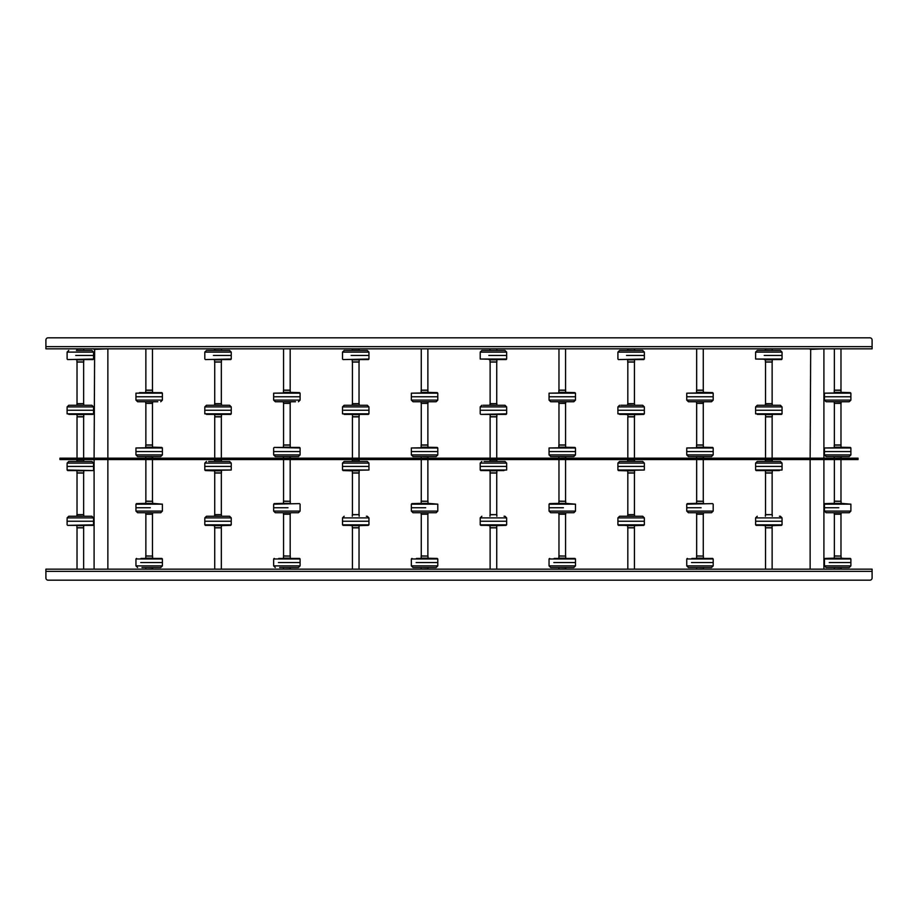 <?xml version="1.0" encoding="UTF-8"?>
<svg xmlns="http://www.w3.org/2000/svg" width="918" height="918" viewBox="0 0 918 918"><rect width="100%" height="100%" fill="white"/><g stroke="black" fill="none" stroke-linecap="round" stroke-linejoin="round"><path stroke-width="1.38" d="M872.1 571.363L45.9 571.363L45.9 577.973L45.9 569.16L872.1 569.16L872.1 577.973A2.203 2.203 0 0 1 869.897 580.176L48.103 580.176L869.897 580.176M45.9 577.973A2.203 2.203 0 0 0 48.103 580.176M45.9 346.637L872.1 346.637L872.1 340.027L872.1 348.84L45.9 348.84L45.9 340.027A2.203 2.203 0 0 1 48.103 337.824L869.897 337.824L48.103 337.824M872.1 340.027A2.203 2.203 0 0 0 869.897 337.824M823.354 569.16L810.686 569.16M810.686 348.84L810.135 458.174M823.354 348.84L810.135 349.391M810.135 459.551L810.135 568.609M823.905 349.391L823.905 458.174M823.905 459.551L823.905 568.609M107.314 569.16L94.646 569.16M94.646 348.84L94.095 458.174M107.314 348.84L94.095 349.391M94.095 459.551L94.095 568.609M107.865 349.391L107.865 458.174M107.865 459.551L107.865 568.609M841.095 556.078L834.37 555.941L834.255 558.144L841.095 558.144L841.095 556.078L834.255 556.078M841.095 514.218L834.255 514.218L841.095 514.218L841.095 512.737M840.98 444.955L834.37 444.955L834.37 403.369L840.98 403.369L840.98 444.955M841.095 501.274L834.37 501.136L834.255 503.339L841.095 503.339L841.095 501.274L834.255 501.274M840.98 348.84L840.98 390.15L834.37 390.15L834.37 348.84M829.229 562.55L850.894 562.55L829.229 562.55M834.393 569.16L841.095 569.022L841.095 567.542M848.966 567.542L826.108 567.542L848.966 567.542M838.8 507.746L824.456 507.746L838.8 507.746M840.842 503.339L850.894 504.166L824.456 504.166L824.456 511.085L850.894 511.085L849.242 512.737L838.662 512.737L848.966 512.737M838.662 512.737L826.384 512.737M841.095 445.092L834.255 445.092L834.255 447.158L841.095 447.158L840.957 444.955M848.966 456.556L826.108 456.556L824.456 454.903L850.894 454.903L850.894 451.564L824.456 451.564L850.894 451.564L850.894 447.984L824.456 447.984L850.355 447.433L834.508 447.158M834.393 458.174L841.095 458.036L841.095 456.556M826.108 456.556L836.906 456.556M841.095 390.288L834.255 390.288L834.255 392.353L841.095 392.353L840.957 390.15M848.966 401.751L826.108 401.751L824.456 400.099L850.894 400.099L850.894 396.76L824.456 396.76L850.894 396.76L850.894 393.179L824.456 393.179L850.355 392.629L834.508 392.353M834.393 403.369L841.095 403.231L841.095 401.751M826.384 401.751L846.293 401.751M770.856 362.059L772.13 362.059L772.13 403.645L765.52 403.645L765.52 362.059L770.856 362.059M765.52 473.045L772.13 473.045L772.13 514.631L765.52 514.631L765.52 473.045M765.52 458.174L765.52 416.864L772.13 416.864L772.13 458.174M765.52 569.16L765.52 527.85L772.13 527.85L772.13 569.16M767.643 361.921L772.245 361.921L772.245 359.856L765.405 359.856L765.405 361.921L767.643 361.921M764.224 355.45L782.044 355.45L764.224 355.45M772.107 348.84L765.405 348.978L765.405 350.458M764.419 359.581L781.505 359.581L755.606 359.03L782.044 359.03L782.044 352.11L755.606 352.11L757.258 350.458L780.392 350.458L764.901 350.458M765.727 416.726L772.245 416.726L772.245 414.661L765.405 414.661L765.727 416.726M756.845 410.254L782.044 410.254L756.845 410.254M772.107 403.645L765.405 403.782L765.405 405.263M757.534 405.263L780.392 405.263L757.534 405.263M765.405 472.908L772.245 472.908L772.245 470.842L765.405 470.842L765.543 473.045M757.534 461.444L780.392 461.444L782.044 463.097L755.606 463.097L755.606 466.436L782.044 466.436L755.606 466.436L755.606 470.016L782.044 470.016L756.145 470.567L779.359 470.567M765.405 459.964L772.245 459.964L765.405 459.964L765.405 461.444M772.038 527.712L772.245 525.647L765.405 525.647L765.405 527.712L772.038 527.712M781.264 521.24L755.606 521.24L781.264 521.24M772.107 514.631L765.405 514.769L765.405 516.249M779.451 516.249L780.116 516.249M633.156 362.059L634.43 362.059L634.43 403.645L627.82 403.645L627.82 362.059L633.156 362.059M627.82 473.045L634.43 473.045L634.43 514.631L627.82 514.631L627.82 473.045M627.82 458.174L627.82 416.864L634.43 416.864L634.43 458.174M627.82 569.16L627.82 527.85L634.43 527.85L634.43 569.16M629.943 361.921L634.545 361.921L634.545 359.856L627.705 359.856L627.705 361.921L629.943 361.921M626.524 355.45L644.344 355.45L626.524 355.45M634.407 348.84L627.705 348.978L627.705 350.458M618.48 359.581L644.344 359.03L644.344 352.11L617.906 352.11L619.558 350.458L642.416 350.458M627.201 350.458L619.834 350.458M628.027 416.726L634.545 416.726L634.545 414.661L627.705 414.661L628.027 416.726M619.145 410.254L644.344 410.254L619.145 410.254M634.407 403.645L627.705 403.782L627.705 405.263M620.889 405.263L642.416 405.263M627.705 472.908L634.545 472.908L634.545 470.842L627.705 470.842L627.843 473.045M619.834 461.444L642.692 461.444L644.344 463.097L617.906 463.097L617.906 466.436L644.344 466.436L617.906 466.436L617.906 470.016L644.344 470.016L618.445 470.567L634.292 470.842M627.705 459.964L634.545 459.964L627.705 459.964L627.705 461.444M642.692 461.444L621.75 461.444M634.338 527.712L634.545 525.647L627.705 525.647L627.705 527.712L634.338 527.712M643.564 521.24L617.906 521.24L643.564 521.24M634.407 514.631L627.705 514.769L627.705 516.249M619.834 516.249L642.692 516.249L619.834 516.249M495.456 362.059L496.73 362.059L496.73 403.645L490.12 403.645L490.12 362.059L495.456 362.059M490.12 473.045L496.73 473.045L496.73 514.631L490.12 514.631L490.12 473.045M490.12 458.174L490.12 416.864L496.73 416.864L496.73 458.174M490.12 569.16L490.12 527.85L496.73 527.85L496.73 569.16M492.243 361.921L496.845 361.921L496.845 359.856L490.005 359.856L490.005 361.921L492.243 361.921M488.824 355.45L506.644 355.45L488.824 355.45M496.707 348.84L492.289 348.84M482.134 350.458L504.716 350.458M490.327 416.726L496.845 416.726L496.845 414.661L490.005 414.661L490.327 416.726M481.445 410.254L506.644 410.254L481.445 410.254M496.707 403.645L490.005 403.782L490.005 405.263M483.189 405.263L504.716 405.263M490.005 472.908L496.845 472.908L496.845 470.842L490.005 470.842L490.143 473.045M484.05 461.444L504.992 461.444L506.644 463.097L480.206 463.097L480.206 466.436L506.644 466.436L480.206 466.436L480.206 470.016L506.644 470.016L480.78 470.567M490.005 459.964L496.845 459.964L490.005 459.964L490.005 461.444M496.638 527.712L496.845 525.647L490.005 525.647L490.005 527.712L496.638 527.712M505.864 521.24L480.206 521.24L505.864 521.24M496.707 514.631L490.005 514.769L490.005 516.249M504.051 516.249L504.716 516.249M357.756 362.059L359.03 362.059L359.03 403.645L352.42 403.645L352.42 362.059L357.756 362.059M352.42 473.045L359.03 473.045L359.03 514.631L352.42 514.631L352.42 473.045M352.42 458.174L352.42 416.864L359.03 416.864L359.03 458.174M352.42 569.16L352.42 527.85L359.03 527.85L359.03 569.16M354.543 361.921L359.145 361.921L359.145 359.856L352.305 359.856L352.305 361.921L354.543 361.921M351.124 355.45L368.944 355.45L351.124 355.45M352.305 348.978L359.145 348.978L352.305 348.978L352.305 350.458M344.434 350.458L367.016 350.458M352.627 416.726L359.145 416.726L359.145 414.661L352.305 414.661L352.627 416.726M343.745 410.254L368.944 410.254L343.745 410.254M359.007 403.645L352.305 403.782L352.305 405.263M344.434 405.263L367.016 405.263M352.305 472.908L359.145 472.908L359.145 470.842L352.305 470.842L352.443 473.045M367.292 461.444L344.158 461.444L367.292 461.444L368.944 463.097L342.506 463.097L342.506 466.436L368.944 466.436L342.506 466.436L342.506 470.016L368.944 470.016L343.045 470.567L358.892 470.842M352.305 459.964L359.145 459.964L352.305 459.964L352.305 461.444M358.938 527.712L359.145 525.647L352.305 525.647L352.305 527.712L358.938 527.712M368.164 521.24L342.506 521.24L368.164 521.24M359.007 514.631L352.305 514.769L352.305 516.249M366.351 516.249L367.016 516.249M220.056 362.059L221.33 362.059L221.33 403.645L214.72 403.645L214.72 362.059L220.056 362.059M214.72 473.045L221.33 473.045L221.33 514.631L214.72 514.631L214.72 473.045M214.72 458.174L214.72 416.864L221.33 416.864L221.33 458.174M214.72 569.16L214.72 527.85L221.33 527.85L221.33 569.16M216.843 361.921L221.445 361.921L221.445 359.856L214.605 359.856L214.605 361.921L216.843 361.921M213.424 355.45L231.244 355.45L213.424 355.45M221.307 348.84L214.605 348.978L214.605 350.458M206.458 350.458L229.592 350.458L231.244 352.11L204.806 352.11L206.458 350.458M229.316 350.458L214.101 350.458M214.927 416.726L221.445 416.726L221.445 414.661L214.605 414.661L214.927 416.726M206.045 410.254L231.244 410.254L206.045 410.254M221.307 403.645L214.605 403.782L214.605 405.263M206.734 405.263L229.592 405.263L206.734 405.263M214.605 472.908L221.445 472.908L221.445 470.842L214.605 470.842L214.743 473.045M208.65 461.444L229.592 461.444L231.244 463.097L204.806 463.097L204.806 466.436L231.244 466.436L204.806 466.436L204.806 470.016L231.244 470.016L205.345 470.567L221.192 470.842M214.605 459.964L221.445 459.964L214.605 459.964L214.605 461.444M221.238 527.712L221.445 525.647L214.605 525.647L214.605 527.712L221.238 527.712M230.464 521.24L204.806 521.24L230.464 521.24M221.307 514.631L214.605 514.769L214.605 516.249M206.734 516.249L229.316 516.249M82.356 362.059L83.63 362.059L83.63 403.645L77.02 403.645L77.02 362.059L82.356 362.059M77.02 473.045L83.63 473.045L83.63 514.631L77.02 514.631L77.02 473.045M77.02 458.174L77.02 416.864L83.63 416.864L83.63 458.174M77.02 569.16L77.02 527.85L83.63 527.85L83.63 569.16M79.143 361.921L83.745 361.921L83.745 359.856L76.905 359.856L76.905 361.921L79.143 361.921M75.724 355.45L93.544 355.45L75.724 355.45M83.607 348.84L76.905 348.978L76.905 350.458M76.401 350.458L91.892 350.458L93.544 352.11L67.106 352.11L68.758 350.458M77.227 416.726L83.745 416.726L83.745 414.661L76.905 414.661L77.227 416.726M68.345 410.254L93.544 410.254L68.345 410.254M83.607 403.645L76.905 403.782L76.905 405.263M69.034 405.263L91.616 405.263M76.905 472.908L83.745 472.908L83.745 470.842L76.905 470.842L77.043 473.045M91.892 461.444L68.758 461.444L91.892 461.444L93.544 463.097L67.106 463.097L67.106 466.436L93.544 466.436L67.106 466.436L67.106 470.016L93.016 470.567L67.68 470.567M76.905 459.964L83.745 459.964L76.905 459.964L76.905 461.444M83.538 527.712L83.745 525.647L76.905 525.647L76.905 527.712L83.538 527.712M92.764 521.24L67.106 521.24L92.764 521.24M83.607 514.631L76.905 514.769L76.905 516.249M69.034 516.249L91.892 516.249L69.034 516.249M703.395 556.078L696.67 555.941L696.555 558.144L703.395 558.144L703.395 556.078L696.555 556.078M703.395 514.218L696.555 514.218L703.395 514.218L703.395 512.737M703.28 444.955L696.67 444.955L696.67 403.369L703.28 403.369L703.28 444.955M703.395 501.274L696.67 501.136L696.555 503.339L703.395 503.339L703.395 501.274L696.555 501.274M703.28 348.84L703.28 390.15L696.67 390.15L696.67 348.84M691.529 562.55L713.194 562.55L691.529 562.55M696.693 569.16L703.395 569.022L703.395 567.542M711.266 567.542L688.408 567.542L711.266 567.542M701.1 507.746L686.756 507.746L701.1 507.746M711.542 512.737L688.408 512.737L686.756 511.085L713.194 511.085L711.542 512.737M688.684 512.737L700.939 512.737M703.395 445.092L696.555 445.092L696.555 447.158L703.395 447.158L703.257 444.955M688.408 456.556L711.542 456.556L688.408 456.556L686.756 454.903L713.194 454.903L713.194 451.564L686.756 451.564L713.194 451.564L713.194 447.984L686.756 447.984L712.655 447.433L696.808 447.158M696.693 458.174L703.395 458.036L703.395 456.556M703.395 390.288L696.555 390.288L696.555 392.353L703.395 392.353L703.257 390.15M711.266 401.751L688.408 401.751L686.756 400.099L713.194 400.099L713.194 396.76L686.756 396.76L713.194 396.76L713.194 393.179L686.756 393.179L712.655 392.629L696.808 392.353M696.693 403.369L703.395 403.231L703.395 401.751M688.684 401.751L708.593 401.751M565.695 556.078L558.97 555.941L558.855 558.144L565.695 558.144L565.695 556.078L558.855 556.078M565.695 514.218L558.855 514.218L565.695 514.218L565.695 512.737M565.58 444.955L558.97 444.955L558.97 403.369L565.58 403.369L565.58 444.955M565.695 501.274L558.97 501.136L558.855 503.339L565.695 503.339L565.695 501.274L558.855 501.274M565.58 348.84L565.58 390.15L558.97 390.15L558.97 348.84M553.829 562.55L575.494 562.55L553.829 562.55M558.993 569.16L565.695 569.022L565.695 567.542M573.566 567.542L550.708 567.542L573.566 567.542M563.4 507.746L549.056 507.746L563.4 507.746M565.442 503.339L575.494 504.166L549.056 504.166L549.056 511.085L575.494 511.085L573.842 512.737L550.708 512.737L563.239 512.737M565.695 445.092L558.855 445.092L558.855 447.158L565.695 447.158L565.557 444.955M573.566 456.556L550.708 456.556L549.056 454.903L575.494 454.903L575.494 451.564L549.056 451.564L575.494 451.564L575.494 447.984L549.056 447.984L574.955 447.433L559.108 447.158M558.993 458.174L565.695 458.036L565.695 456.556M550.984 456.556L561.506 456.556M565.695 390.288L558.855 390.288L558.855 392.353L565.695 392.353L565.557 390.15M550.984 401.751L573.842 401.751L550.708 401.751L549.056 400.099L575.494 400.099L575.494 396.76L549.056 396.76L575.494 396.76L575.494 393.179L549.056 393.179L574.955 392.629L559.108 392.353M558.993 403.369L565.695 403.231L565.695 401.751M427.995 556.078L421.27 555.941L421.155 558.144L427.995 558.144L427.995 556.078L421.155 556.078M427.995 514.218L421.155 514.218L427.995 514.218L427.995 512.737M427.88 444.955L421.27 444.955L421.27 403.369L427.88 403.369L427.88 444.955M427.995 501.274L421.27 501.136L421.155 503.339L427.995 503.339L427.995 501.274L421.155 501.274M427.88 348.84L427.88 390.15L421.27 390.15L421.27 348.84M416.129 562.55L437.794 562.55L416.129 562.55M421.293 569.16L427.995 569.022L427.995 567.542M435.866 567.542L413.008 567.542L435.866 567.542M425.7 507.746L411.356 507.746L425.7 507.746M436.142 512.737L413.008 512.737L411.356 511.085L437.794 511.085L436.142 512.737M413.284 512.737L425.539 512.737M427.995 445.092L421.155 445.092L421.155 447.158L427.995 447.158L427.857 444.955M437.794 454.903L436.142 456.556L413.008 456.556L411.356 454.903L437.794 454.903L437.794 451.564L411.356 451.564L437.794 451.564L437.794 447.984L411.356 447.984L437.255 447.433L421.408 447.158M421.293 458.174L427.995 458.036L427.995 456.556M413.284 456.556L423.806 456.556M427.995 390.288L421.155 390.288L421.155 392.353L427.995 392.353L427.857 390.15M435.866 401.751L413.008 401.751L411.356 400.099L437.794 400.099L437.794 396.76L411.356 396.76L437.794 396.76L437.794 393.179L411.356 393.179L437.255 392.629L421.408 392.353M421.293 403.369L427.995 403.231L427.995 401.751M290.295 556.078L283.57 555.941L283.455 558.144L290.295 558.144L290.295 556.078L283.455 556.078M290.295 514.218L283.455 514.218L290.295 514.218L290.295 512.737M290.18 444.955L283.57 444.955L283.57 403.369L290.18 403.369L290.18 444.955M290.295 501.274L283.57 501.136L283.455 503.339L290.295 503.339L290.295 501.274L283.455 501.274M290.18 348.84L290.18 390.15L283.57 390.15L283.57 348.84M278.429 562.55L300.094 562.55L278.429 562.55M283.593 569.16L290.295 569.022L290.295 567.542M298.166 567.542L279.657 567.542M288 507.746L273.656 507.746L288 507.746M298.166 512.737L275.584 512.737M290.295 445.092L283.455 445.092L283.455 447.158L290.295 447.158L290.157 444.955M286.106 456.556L298.442 456.556L275.308 456.556L273.656 454.903L300.094 454.903L300.094 451.564L273.656 451.564L300.094 451.564L300.094 447.984L274.184 447.433L299.555 447.433L274.23 447.433M283.593 458.174L290.295 458.036L290.295 456.556M290.295 390.288L283.455 390.288L283.455 392.353L290.295 392.353L290.157 390.15M295.493 401.751L275.308 401.751L273.656 400.099L300.094 400.099L300.094 396.76L273.656 396.76L300.094 396.76L300.094 393.179L273.656 393.179L299.555 392.629L283.708 392.353M283.593 403.369L290.295 403.231L290.295 401.751M152.595 556.078L145.87 555.941L145.755 558.144L152.595 558.144L152.595 556.078L145.755 556.078M152.595 514.218L145.755 514.218L152.595 514.218L152.595 512.737M152.48 444.955L145.87 444.955L145.87 403.369L152.48 403.369L152.48 444.955M152.595 501.274L145.87 501.136L145.755 503.339L152.595 503.339L152.595 501.274L145.755 501.274M152.48 348.84L152.48 390.15L145.87 390.15L145.87 348.84M140.729 562.55L162.394 562.55L140.729 562.55M145.893 569.16L152.595 569.022L152.595 567.542M160.466 567.542L141.957 567.542M150.3 507.746L135.956 507.746L150.3 507.746M160.742 512.737L137.608 512.737L135.956 511.085L162.394 511.085L160.742 512.737M152.595 445.092L145.755 445.092L145.755 447.158L152.595 447.158L152.457 444.955M162.394 454.903L160.742 456.556L137.608 456.556L135.956 454.903L162.394 454.903L162.394 451.564L135.956 451.564L162.394 451.564L162.394 447.984L135.956 447.984L161.855 447.433L146.008 447.158M145.893 458.174L152.595 458.036L152.595 456.556M137.608 456.556L160.466 456.556M152.595 390.288L145.755 390.288L145.755 392.353L152.595 392.353L152.457 390.15M157.793 401.751L137.608 401.751L135.956 400.099L162.394 400.099L162.394 396.76L135.956 396.76L162.394 396.76L162.394 393.179L135.956 393.179L161.855 392.629L139.502 392.629M145.893 403.369L152.595 403.231L152.595 401.751M855.301 459.551L855.301 458.174L858.055 458.174L858.055 459.551L59.945 459.551L59.945 458.174L62.699 458.174L62.699 459.551M855.301 458.174L62.699 458.174M829.562 558.419L850.355 558.419L829.562 558.419M840.842 558.144L850.894 558.97L824.456 558.97L824.456 565.89L850.894 565.89L849.242 567.542M838.754 503.615L824.984 503.615L838.754 503.615M757.327 414.385L781.516 414.385L755.606 413.834L782.044 413.834L782.044 406.915L755.606 406.915L757.258 405.263M780.77 525.371L756.145 525.371L780.77 525.371M765.658 525.647L755.606 524.821L782.044 524.821L782.044 517.901L755.606 517.901L757.258 516.249M619.627 414.385L643.816 414.385L619.627 414.385M627.958 414.661L617.906 413.834L644.344 413.834L644.344 406.915L617.906 406.915L619.558 405.263M643.07 525.371L618.445 525.371L643.07 525.371M627.958 525.647L617.906 524.821L644.344 524.821L644.344 517.901L617.906 517.901L619.558 516.249M489.007 359.581L506.116 359.581L480.206 359.03L506.644 359.03L506.644 352.11L480.206 352.11L481.858 350.458M481.927 414.385L506.116 414.385L481.927 414.385M480.78 414.385L506.644 413.834L506.644 406.915L480.206 406.915L481.858 405.263M505.37 525.371L480.745 525.371L505.37 525.371M490.258 525.647L480.206 524.821L506.644 524.821L506.644 517.901L480.206 517.901L481.858 516.249M351.307 359.581L368.416 359.581L351.307 359.581M343.08 359.581L368.944 359.03L368.944 352.11L342.506 352.11L344.158 350.458M344.227 414.385L368.416 414.385L342.506 413.834L368.944 413.834L368.944 406.915L342.506 406.915L344.158 405.263M367.67 525.371L343.045 525.371L367.67 525.371M352.558 525.647L342.506 524.821L368.944 524.821L368.944 517.901L342.506 517.901L344.158 516.249M213.607 359.581L230.716 359.581L213.607 359.581M205.38 359.581L231.244 359.03L231.244 352.11M206.527 414.385L230.716 414.385L204.806 413.834L231.244 413.834L231.244 406.915L204.806 406.915L206.458 405.263M229.97 525.371L205.345 525.371L229.97 525.371M214.858 525.647L204.806 524.821L231.244 524.821L231.244 517.901L204.806 517.901L206.458 516.249M75.907 359.581L93.016 359.581L75.907 359.581M67.68 359.581L93.544 359.03L93.544 352.11M68.827 414.385L93.016 414.385L67.106 413.834L93.544 413.834L93.544 406.915L67.106 406.915L68.758 405.263M68.758 516.249L67.106 517.901L93.544 517.901L93.544 524.821L67.634 525.371L92.97 525.371M691.862 558.419L712.655 558.419L691.862 558.419M708.076 558.419L713.194 558.97L686.756 558.97L686.756 565.89L713.194 565.89L711.542 567.542M701.054 503.615L687.284 503.615L701.054 503.615M712.62 503.615L686.756 504.166L686.756 511.085M554.162 558.419L574.955 558.419L554.162 558.419M570.376 558.419L575.494 558.97L549.056 558.97L549.056 565.89L575.494 565.89L573.842 567.542M563.354 503.615L549.584 503.615L563.354 503.615M416.462 558.419L437.255 558.419L421.408 558.144M427.742 558.144L437.794 558.97L411.356 558.97L411.356 565.89L437.794 565.89L436.142 567.542M425.654 503.615L411.884 503.615L425.654 503.615M427.742 503.339L437.794 504.166L411.356 504.166L411.356 511.085M278.762 558.419L299.555 558.419L278.762 558.419M294.976 558.419L300.094 558.97L273.656 558.97L273.656 565.89L300.094 565.89L298.442 567.542M287.954 503.615L274.184 503.615L287.954 503.615M299.52 503.615L273.656 504.166L273.656 511.085L300.094 511.085L298.442 512.737M141.062 558.419L161.855 558.419L141.062 558.419M157.276 558.419L162.394 558.97L135.956 558.97L135.956 565.89L162.394 565.89L160.742 567.542M150.254 503.615L136.484 503.615L150.254 503.615M152.342 503.339L162.394 504.166L135.956 504.166L135.956 511.085M840.98 555.941L840.98 514.355M834.37 555.941L834.37 514.355M834.37 501.136L834.37 459.551M840.98 501.136L840.98 459.551M825.03 558.419L834.508 558.144M850.894 558.97L850.894 565.89M834.255 569.022L834.255 567.542M824.456 565.89L826.108 567.542M825.03 503.615L834.508 503.339M850.894 504.166L850.894 511.085M834.255 514.218L834.255 512.737M824.456 511.085L826.108 512.737M850.894 447.984L850.32 447.433M824.456 447.984L824.456 454.903M834.255 458.036L834.255 456.556M850.894 454.903L849.242 456.556M850.32 392.629L840.842 392.353M824.456 393.179L824.456 400.099M834.255 403.231L834.255 401.751M850.894 400.099L849.242 401.751M781.47 359.581L773.231 359.581M755.606 359.03L755.606 352.11M772.245 348.978L772.245 350.458M782.044 352.11L780.392 350.458M781.47 414.385L780.323 414.385M755.606 413.834L755.606 406.915M772.245 403.782L772.245 405.263M782.044 406.915L780.392 405.263M755.606 470.016L756.18 470.567M782.044 470.016L782.044 463.097M772.245 459.964L772.245 461.444M755.606 463.097L757.258 461.444M781.47 525.371L771.992 525.647M755.606 524.821L755.606 517.901M772.245 514.769L772.245 516.249M782.044 517.901L780.392 516.249M643.77 359.581L635.531 359.581M617.906 359.03L617.906 352.11M634.545 348.978L634.545 350.458M644.344 352.11L642.692 350.458M643.77 414.385L634.292 414.661M617.906 413.834L617.906 406.915M634.545 403.782L634.545 405.263M644.344 406.915L642.692 405.263M618.48 470.567L627.958 470.842M644.344 470.016L644.344 463.097M634.545 459.964L634.545 461.444M617.906 463.097L619.558 461.444M643.77 525.371L634.292 525.647M617.906 524.821L617.906 517.901M634.545 514.769L634.545 516.249M644.344 517.901L642.692 516.249M506.07 359.581L506.644 359.03M480.206 359.03L480.206 352.11M490.005 348.978L490.005 350.458M496.845 348.978L496.845 350.458M506.644 352.11L504.992 350.458M506.07 414.385L504.923 414.385M480.206 413.834L480.206 406.915M496.845 403.782L496.845 405.263M506.644 406.915L504.992 405.263M506.644 470.016L506.644 463.097M503.959 470.567L482.891 470.567M496.845 459.964L496.845 461.444M480.206 463.097L481.858 461.444M506.07 525.371L496.592 525.647M480.206 524.821L480.206 517.901M496.845 514.769L496.845 516.249M506.644 517.901L504.992 516.249M368.37 359.581L368.944 359.03M342.506 359.03L342.506 352.11M359.145 348.978L359.145 350.458M368.944 352.11L367.292 350.458M368.37 414.385L367.223 414.385M342.506 413.834L342.506 406.915M359.145 403.782L359.145 405.263M368.944 406.915L367.292 405.263M343.08 470.567L352.558 470.842M368.944 470.016L368.944 463.097M359.145 459.964L359.145 461.444M342.506 463.097L344.158 461.444M368.37 525.371L358.892 525.647M342.506 524.821L342.506 517.901M359.145 514.769L359.145 516.249M368.944 517.901L367.292 516.249M230.67 359.581L231.244 359.03M204.806 359.03L204.806 352.11M221.445 348.978L221.445 350.458M230.67 414.385L229.523 414.385M204.806 413.834L204.806 406.915M221.445 403.782L221.445 405.263M231.244 406.915L229.592 405.263M205.38 470.567L214.858 470.842M231.244 470.016L231.244 463.097M221.445 459.964L221.445 461.444M204.806 463.097L206.458 461.444M230.67 525.371L221.192 525.647M204.806 524.821L204.806 517.901M221.445 514.769L221.445 516.249M231.244 517.901L229.592 516.249M92.97 359.581L93.544 359.03M67.106 359.03L67.106 352.11M83.745 348.978L83.745 350.458M92.97 414.385L91.823 414.385M67.106 413.834L67.106 406.915M83.745 403.782L83.745 405.263M93.544 406.915L91.892 405.263M93.544 470.016L93.544 463.097M90.859 470.567L69.791 470.567M83.745 459.964L83.745 461.444M67.106 463.097L68.758 461.444M67.106 524.821L67.106 517.901M92.259 525.371L68.391 525.371M83.745 514.769L83.745 516.249M93.544 517.901L91.892 516.249M703.28 555.941L703.28 514.355M696.67 555.941L696.67 514.355M696.67 501.136L696.67 459.551M703.28 501.136L703.28 459.551M687.33 558.419L686.756 558.97M713.194 558.97L713.194 565.89M696.555 569.022L696.555 567.542M686.756 565.89L688.408 567.542M687.33 503.615L696.808 503.339M713.194 504.166L713.194 511.085M696.555 514.218L696.555 512.737M713.194 447.984L712.62 447.433M686.756 447.984L686.756 454.903M696.555 458.036L696.555 456.556M713.194 454.903L711.542 456.556M712.62 392.629L703.142 392.353M686.756 393.179L686.756 400.099M696.555 403.231L696.555 401.751M713.194 400.099L711.542 401.751M565.58 555.941L565.58 514.355M558.97 555.941L558.97 514.355M558.97 501.136L558.97 459.551M565.58 501.136L565.58 459.551M549.63 558.419L549.056 558.97M575.494 558.97L575.494 565.89M558.855 569.022L558.855 567.542M549.056 565.89L550.708 567.542M549.63 503.615L559.108 503.339M575.494 504.166L575.494 511.085M558.855 514.218L558.855 512.737M549.056 511.085L550.708 512.737M575.494 447.984L574.92 447.433M549.056 447.984L549.056 454.903M558.855 458.036L558.855 456.556M575.494 454.903L573.842 456.556M574.92 392.629L565.442 392.353M549.056 393.179L549.056 400.099M558.855 403.231L558.855 401.751M575.494 400.099L573.842 401.751M427.88 555.941L427.88 514.355M421.27 555.941L421.27 514.355M421.27 501.136L421.27 459.551M427.88 501.136L427.88 459.551M411.93 558.419L411.356 558.97M437.794 558.97L437.794 565.89M421.155 569.022L421.155 567.542M411.356 565.89L413.008 567.542M411.93 503.615L421.408 503.339M437.794 504.166L437.794 511.085M421.155 514.218L421.155 512.737M437.794 447.984L437.22 447.433M411.356 447.984L411.356 454.903M421.155 458.036L421.155 456.556M437.22 392.629L427.742 392.353M411.356 393.179L411.356 400.099M421.155 403.231L421.155 401.751M437.794 400.099L436.142 401.751M290.18 555.941L290.18 514.355M283.57 555.941L283.57 514.355M283.57 501.136L283.57 459.551M290.18 501.136L290.18 459.551M274.23 558.419L273.656 558.97M300.094 558.97L300.094 565.89M283.455 569.022L283.455 567.542M273.656 565.89L275.308 567.542M274.23 503.615L283.708 503.339M300.094 504.166L300.094 511.085M283.455 514.218L283.455 512.737M273.656 511.085L275.308 512.737M300.094 447.984L299.52 447.433M273.656 447.984L273.656 454.903M283.455 458.036L283.455 456.556M300.094 454.903L298.442 456.556M299.52 392.629L290.042 392.353M273.656 393.179L273.656 400.099M283.455 403.231L283.455 401.751M300.094 400.099L298.442 401.751M152.48 555.941L152.48 514.355M145.87 555.941L145.87 514.355M145.87 501.136L145.87 459.551M152.48 501.136L152.48 459.551M136.53 558.419L135.956 558.97M162.394 558.97L162.394 565.89M145.755 569.022L145.755 567.542M135.956 565.89L137.608 567.542M136.53 503.615L146.008 503.339M162.394 504.166L162.394 511.085M145.755 514.218L145.755 512.737M161.82 447.433L152.342 447.158M135.956 447.984L135.956 454.903M145.755 458.036L145.755 456.556M162.394 393.179L161.82 392.629M135.956 393.179L135.956 400.099M145.755 403.231L145.755 401.751M162.394 400.099L160.742 401.751"/></g></svg>
